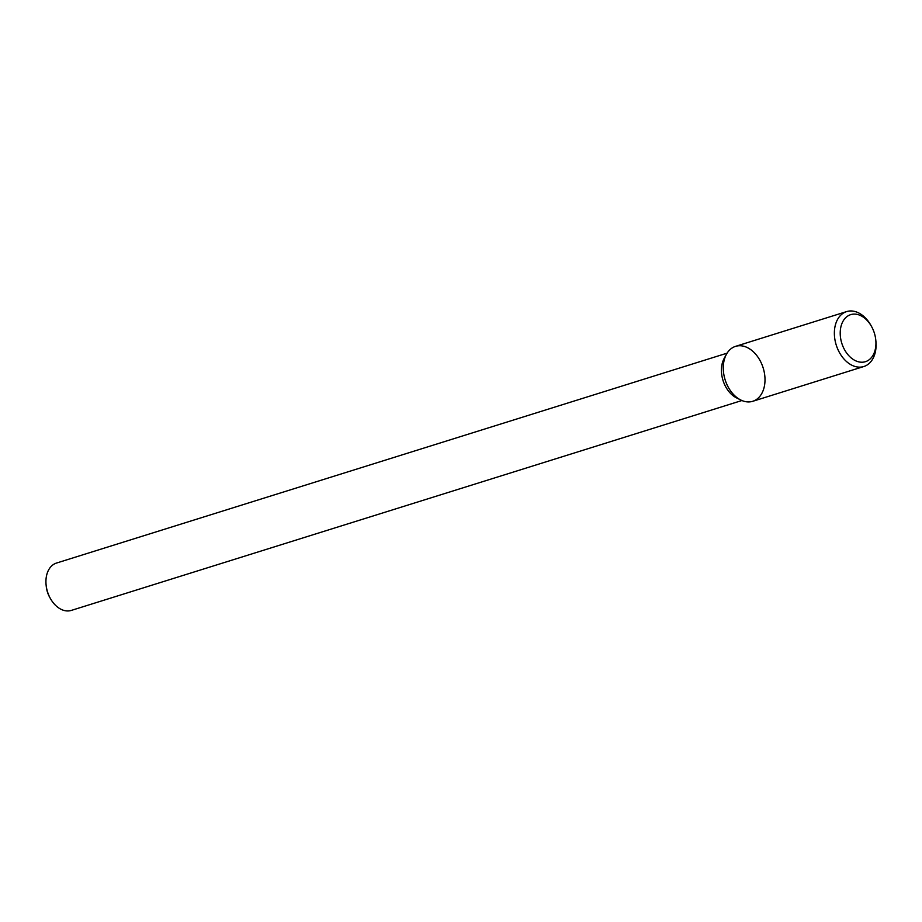 <?xml version="1.0" encoding="UTF-8"?>
<svg xmlns="http://www.w3.org/2000/svg" width="922" height="922" viewBox="0 0 922 922"><rect width="100%" height="100%" fill="white"/><g stroke="black" fill="none" stroke-linecap="round" stroke-linejoin="round"><path stroke-width="1.38" d="M757.25 398.903A28.778 19.927 72.6 0 0 757.976 357.171A28.778 19.927 72.6 0 0 726.455 354.244A28.778 19.927 72.6 0 0 740.769 399.998A28.778 19.927 72.6 0 0 757.25 398.903M871.601 326.607L871.025 325.558A28.778 19.927 72.6 0 0 846.638 311.59L735.537 346.361A28.778 19.927 72.6 0 0 726.455 354.244A28.778 19.927 72.6 0 0 740.769 399.998L736.505 397.866A24.813 17.172 72.6 0 1 724.162 358.428A24.813 17.172 72.6 0 0 736.505 397.866L740.769 399.998A28.778 19.927 72.6 0 0 752.732 401.3L863.833 366.518A28.778 19.927 72.6 0 0 868.34 364.132A28.778 19.927 72.6 0 0 875.9 341.14L875.773 339.941A24.652 17.057 72.6 0 0 871.601 326.607A24.652 17.057 72.6 0 0 846.546 316.926A24.652 17.057 72.6 0 0 844.298 349.254A24.652 17.057 72.6 0 0 869.308 359.638A24.652 17.057 72.6 0 0 875.773 339.941M56.507 563.054A24.813 17.172 72.6 0 0 46.1 584.94A24.813 17.172 72.6 0 0 50.307 598.366A24.813 17.172 72.6 0 0 71.328 610.41L741.91 400.517L71.328 610.41A24.813 17.172 72.6 0 1 50.307 598.366A24.813 17.172 72.6 0 1 46.1 584.94A24.813 17.172 72.6 0 1 56.507 563.054L727.089 353.161L56.507 563.054M46.25 586.369A19.846 13.738 72.6 0 0 49.604 597.11L50.307 598.366L49.604 597.11A19.846 13.738 72.6 0 1 46.25 586.369L46.1 584.94L46.25 586.369M846.638 311.59A28.778 19.927 72.6 0 0 836.219 345.001A28.778 19.927 72.6 0 0 863.833 366.518M724.162 358.428L726.455 354.244L724.162 358.428"/></g></svg>
